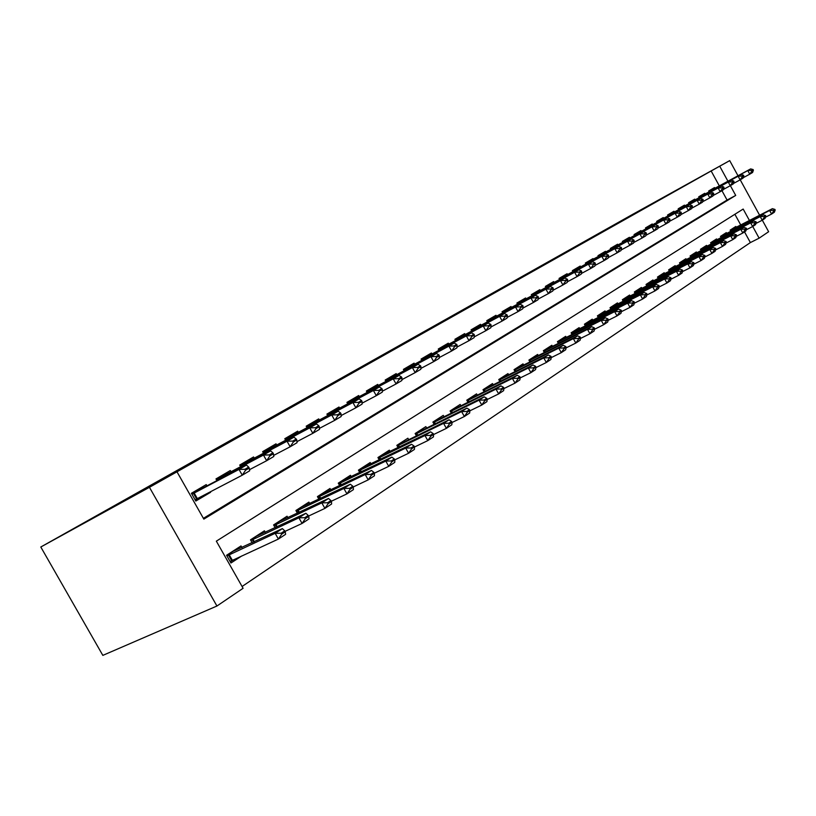 <?xml version="1.0" encoding="UTF-8"?>
<svg xmlns="http://www.w3.org/2000/svg" width="816" height="816" viewBox="0 0 816 816"><rect width="100%" height="100%" fill="white"/><g stroke="black" fill="none" stroke-linecap="round" stroke-linejoin="round"><path stroke-width="1.22" d="M413.62 337.763L446.546 319.586L413.62 337.763M490.916 294.403L462.009 310.549L490.916 294.403M719.324 185.905L711.154 170.983L729.708 160.619L632.4 214.496L40.8 547.006L102.836 655.381L216.934 606.023L243.086 588.285L216.342 541.161L743.172 209.049L749.445 220.504M711.154 170.983L149.45 487.315L40.8 547.006M437.58 324.299L469.526 306.653L437.621 324.38M439.967 322.942L492.048 293.984L439.967 322.942M206.958 485.846L206.254 484.602L191.393 493.292L195.799 501.055L210.61 492.283L210.334 491.813M231.02 471.75L230.326 470.536L215.985 478.921L216.934 480.593M254.245 458.143L253.572 456.96L239.72 465.049L240.638 466.67M276.675 444.995L276.022 443.833L262.64 451.656L263.537 453.237M298.36 432.296L297.718 431.154L284.784 438.712L285.651 440.242M319.331 420.005L318.709 418.894L306.194 426.197L307.04 427.696M339.629 408.112L339.017 407.021L326.91 414.1L327.726 415.548M359.285 396.607L358.673 395.525L346.953 402.38L347.749 403.798M378.318 385.458L377.726 384.397L366.364 391.037L367.139 392.414M396.76 374.646L396.178 373.616L385.172 380.042L385.927 381.388M414.65 364.171L414.079 363.151L403.41 369.393L404.144 370.709M432.001 354.001L431.44 353.002L421.087 359.06L421.801 360.346M448.841 344.138L448.29 343.159L438.243 349.034L438.947 350.288M465.191 334.56L464.651 333.591L454.889 339.303L455.583 340.527M481.073 325.258L480.542 324.309L471.067 329.848L471.73 331.051M496.505 316.22L495.985 315.282L486.775 320.668L487.427 321.851M511.51 307.428L511 306.51L502.044 311.743L502.687 312.895M526.106 298.88L525.606 297.973L516.885 303.062L517.517 304.205M540.304 290.567L539.804 289.67L531.328 294.627L531.95 295.739M554.125 282.469L553.636 281.591L545.384 286.416L545.986 287.507M567.579 274.594L567.1 273.727L559.062 278.419L559.654 279.49M580.676 266.914L580.207 266.067L572.383 270.637L572.965 271.687M593.446 259.437L592.977 258.601L585.358 263.058L585.929 264.088M605.89 252.154L605.431 251.318L597.995 255.663L598.556 256.683M618.018 245.045L617.569 244.229L610.327 248.462L610.878 249.461M629.85 238.119L629.411 237.313L622.343 241.444L622.883 242.423M641.396 231.356L640.958 230.561L634.063 234.59L634.593 235.549M652.657 224.757L652.229 223.972L645.497 227.909L646.017 228.857M663.653 218.321L663.224 217.546L656.656 221.381L657.176 222.319M674.393 212.038L673.965 211.262L667.559 215.016L668.059 215.934M684.879 205.887L684.461 205.132L678.198 208.794L678.688 209.702M695.12 199.889L694.712 199.145L688.592 202.725L689.081 203.612M705.136 194.024L704.728 193.29L698.741 196.789L699.23 197.666M203.388 518.344L727.076 200.042L721.936 190.669M709.145 191.852L708.676 190.985L714.52 187.568L714.918 188.302M242.066 586.5L750.383 242.576L744.529 231.897M740.755 224.992L734.879 214.271M241.924 547.526L241.026 545.945L226.562 555.278L230.948 563.009L241.679 556.002M252.144 542.742L250.492 539.835L264.445 530.818L265.312 532.358M275.165 527.717L273.584 524.923L287.059 516.222L287.905 517.711M297.412 513.213L295.892 510.52L308.907 502.115L309.723 503.564M318.903 499.198L317.434 496.607L330.021 488.478L330.817 489.896M339.68 485.653L338.273 483.154L350.441 475.3L351.227 476.677M359.785 472.556L358.428 470.138L370.209 462.539L370.964 463.876M379.246 459.877L377.941 457.541L389.344 450.177L390.089 451.493M398.096 447.607L396.831 445.342L407.888 438.212L408.602 439.498M416.364 435.713L415.14 433.531L425.85 426.615L426.554 427.87M434.071 424.187L432.888 422.066L443.272 415.364L443.955 416.588M451.248 413.008L450.095 410.958L460.173 404.45L460.846 405.654M467.905 402.176L466.793 400.177L476.575 393.863L477.238 395.036M484.082 391.649L483.001 389.711L492.507 383.571L493.15 384.724M499.8 381.429L498.749 379.542L507.98 373.585L508.603 374.717M515.059 371.504L514.039 369.668L523.015 363.875L523.627 364.987M529.9 361.855L528.911 360.07L537.632 354.44L538.234 355.521M544.333 352.481L543.364 350.737L551.851 345.26L552.442 346.331M558.368 343.352L557.43 341.659L565.682 336.325L566.263 337.375M572.026 334.478L571.108 332.826L579.146 327.634L579.717 328.664M585.327 325.839L584.429 324.227L592.253 319.168L592.814 320.178M598.271 317.424L597.404 315.853L605.023 310.927L605.574 311.926M610.888 309.233L610.031 307.693L617.457 302.899L617.998 303.868M623.179 301.247L622.353 299.737L629.585 295.066L630.115 296.024M635.164 293.464L634.348 291.995L641.407 287.436L641.927 288.385M646.853 285.875L646.058 284.437L652.943 279.99L653.453 280.918M658.247 278.48L657.472 277.063L664.183 272.728L664.693 273.646M669.365 271.259L668.61 269.872L675.158 265.639L675.658 266.546M680.228 264.211L679.483 262.854L685.879 258.723L686.368 259.61M690.826 257.326L690.091 256L696.344 251.971L696.823 252.838M701.168 250.614L700.454 249.308L706.564 245.371L707.033 246.228M711.287 244.045L710.583 242.77L716.55 238.925L717.009 239.771M721.16 237.64L720.477 236.385L726.301 232.621L726.76 233.458M730.82 231.367L730.147 230.143L735.838 226.46L736.297 227.287M762.317 220.177L768.631 231.724L759.125 238.17L752.729 226.491M750.383 242.576L759.125 238.17M759.625 215.261L740.224 179.826M738.001 175.766L729.708 160.619M176.99 471.811L203.837 519.119L735.716 195.432L730.371 185.671M727.933 181.223L719.732 166.24M149.45 487.315L216.934 606.023M727.076 200.042L735.716 195.432M210.61 492.283L201.297 497.128M420.566 333.877L454.369 315.16L420.566 333.877M455.399 314.333L445.556 319.821L455.399 314.333M233.407 559.817L230.296 561.857M230.071 561.459L278.399 539.06L275.155 533.317L282.367 528.605L233.131 551.31L226.675 555.482M281.673 534.174L285.274 531.808L284.733 530.849L281.132 533.215L281.673 534.174L278.399 539.06L285.6 534.317L285.274 531.808M226.93 555.92L275.155 533.317L281.132 533.215M282.367 528.605L284.733 530.849M195.554 500.616L201.317 497.209L201.236 496.546M249.227 468.058L248.686 467.099L244.973 469.282L245.524 470.251L249.227 468.058L249.676 470.791L242.27 475.187L195.085 499.79M245.524 470.251L242.27 475.187L239.006 469.424L191.923 494.231M197.299 489.845L198.482 490.202L201.124 488.917L246.442 465.059L239.006 469.424L244.973 469.282M248.686 467.099L246.442 465.059M285.029 531.379L302.083 523.454L298.901 517.813L305.857 513.274L256.612 536.143L250.604 540.029M305.306 518.639L308.785 516.365L308.254 515.426L304.776 517.701L305.306 518.639L302.083 523.454L309.019 518.874L308.785 516.365M250.859 540.467L298.901 517.813L304.776 517.701M305.857 513.274L308.254 515.426M308.601 516.038L324.911 508.399L321.79 502.87L328.501 498.484L279.276 521.506L273.697 525.116M328.103 503.676L331.449 501.473L330.929 500.555L327.583 502.748L328.103 503.676L324.911 508.399L331.602 503.992L331.449 501.473M273.952 525.565L321.79 502.87L327.583 502.748M328.501 498.484L330.929 500.555M331.316 501.248L346.943 493.884L343.883 488.447L350.35 484.214L301.175 507.358L295.994 510.714M350.084 489.233L353.318 487.111L352.808 486.203L349.574 488.325L350.084 489.233L346.943 493.884L353.399 489.631L353.318 487.111M296.249 511.163L343.883 488.447L349.574 488.325M350.35 484.214L352.808 486.203M353.236 486.968L368.21 479.879L365.201 474.524L371.453 470.444L322.351 493.69L317.546 496.791M371.311 475.289L374.432 473.239L373.932 472.352L370.811 474.402L371.311 475.289L368.21 479.879L374.442 475.769L374.432 473.239M317.801 497.25L365.201 474.524L370.811 474.402M371.453 470.444L373.932 472.352M273.442 453.747L272.901 452.809L269.331 454.92L269.861 455.858L273.442 453.747L273.799 456.481L266.648 460.724L263.456 455.063L216.515 479.849M269.861 455.858L266.648 460.724L249.492 469.679M221.411 475.748L222.605 476.085L225.308 474.759L270.616 450.86L263.456 455.063L269.331 454.92M272.901 452.809L270.616 450.86M296.779 439.957L296.259 439.039L292.811 441.068L293.332 441.997L296.779 439.957L297.044 442.69L290.159 446.78L287.028 441.221L240.241 465.967M293.332 441.997L290.159 446.78L273.656 455.41M244.688 462.142L245.891 462.458L248.656 461.091L293.933 437.162L287.028 441.221L292.811 441.068M296.259 439.039L293.933 437.162M319.291 426.656L318.781 425.748L315.455 427.706L315.965 428.624L319.291 426.656L319.484 429.379L312.844 433.327L309.764 427.859L263.15 452.554M315.965 428.624L312.844 433.327L296.942 441.66M267.189 448.994L268.393 449.29L271.208 447.892L316.435 423.943L309.764 427.859L315.455 427.706M318.781 425.748L316.435 423.943M341.027 413.814L340.527 412.916L337.314 414.814L337.814 415.711L341.027 413.814L341.149 416.527L334.733 420.342L331.714 414.967L285.294 439.6M337.814 415.711L334.733 420.342L319.413 428.38M288.935 436.285L290.149 436.56L293.005 435.132L338.15 411.193L331.714 414.967L337.314 414.814M340.527 412.916L338.15 411.193M374.391 473.178L388.753 466.344L385.795 461.081L391.833 457.133L342.832 480.461L338.375 483.337M391.813 461.825L394.822 459.847L394.332 458.969L391.323 460.948L391.813 461.825L388.753 466.344L394.771 462.366L394.822 459.847L408.602 453.257L405.695 448.086L411.539 444.271L362.651 467.66L358.53 470.322M338.63 483.796L385.795 461.081L391.323 460.948M391.833 457.133L394.332 458.969M362.029 401.401L361.539 400.523L358.428 402.359L358.928 403.237L362.029 401.401L362.08 404.114L355.878 407.796L352.91 402.523L306.694 427.084M358.928 403.237L355.878 407.796L341.108 415.568M309.968 423.994L311.192 424.249L314.089 422.79L359.132 398.861L352.91 402.523L358.428 402.359M361.539 400.523L359.132 398.861M411.621 448.81L414.538 446.893L414.059 446.036L411.142 447.943L411.621 448.81L408.602 453.257L414.426 449.422L414.538 446.893M358.785 470.781L405.695 448.086L411.142 447.943M411.539 444.271L414.059 446.036M382.327 389.416L381.837 388.549L378.838 390.323L379.318 391.18L382.327 389.416L382.306 392.119L376.309 395.678L373.402 390.487L327.4 414.967M379.318 391.18L376.309 395.678L362.059 403.186M330.327 412.1L331.551 412.335L334.988 410.591L379.42 386.947L373.402 390.487L378.838 390.323M381.837 388.549L379.42 386.947M414.538 446.984L427.798 440.609L424.952 435.52L430.603 431.827L381.847 455.257L378.043 457.725M430.787 436.223L433.602 434.377L433.133 433.531L430.307 435.377L430.787 436.223L427.798 440.609L433.439 436.897L433.602 434.377M378.298 458.174L424.952 435.52L430.307 435.377M430.603 431.827L433.133 433.531M401.951 377.818L401.472 376.961L398.565 378.675L399.044 379.532L401.951 377.818L401.88 380.511L396.076 383.948L393.21 378.848L347.432 403.237M399.044 379.532L396.076 383.948L382.316 391.221M350.033 400.574L351.268 400.799L354.236 399.289L399.034 375.431L393.21 378.848L398.565 378.675M401.472 376.961L399.034 375.431M433.592 434.54L446.383 428.369L443.578 423.351L449.045 419.781L396.933 445.516M449.33 424.045L452.054 422.249L451.585 421.423L448.861 423.208L449.33 424.045L446.383 428.369L451.829 424.769L452.054 422.249M397.188 445.975L443.578 423.351L448.861 423.208M449.045 419.781L451.585 421.423M420.944 366.598L420.475 365.762L417.659 367.414L418.129 368.251L420.944 366.598L420.811 369.281L415.191 372.616L412.386 367.588L366.843 391.884M418.129 368.251L415.191 372.616L401.9 379.644M369.138 389.416L370.362 389.62L373.371 388.09L418.016 364.283L412.386 367.588L417.659 367.414M420.475 365.762L418.016 364.283M452.033 422.494L464.365 416.517L461.611 411.58L466.905 408.122L415.232 433.694M467.272 412.253L469.914 410.519L469.455 409.703L466.813 411.437L467.272 412.253L464.365 416.517L469.649 413.029L469.914 410.519M415.487 434.153L461.611 411.58L466.813 411.437M466.905 408.122L469.455 409.703M439.324 355.735L438.865 354.909L436.142 356.51L436.601 357.337L439.324 355.735L439.141 358.408L433.704 361.631L430.94 356.684L385.642 380.878M436.601 357.337L433.704 361.631L420.852 368.444M387.641 378.604L388.875 378.787L391.915 377.237L436.397 353.481L430.94 356.684L436.142 356.51M438.865 354.909L436.397 353.481M469.883 410.825L481.787 405.032L479.074 400.177L484.204 396.831L432.98 422.239M484.663 400.84L487.223 399.157L486.775 398.351L484.204 400.024L484.663 400.84L481.787 405.032L486.907 401.656L487.223 399.157M433.235 422.698L479.074 400.177L484.204 400.024M484.204 396.831L486.775 398.351M457.133 345.209L456.685 344.393L454.043 345.953L454.502 346.769L457.133 345.209L456.899 347.871L451.636 351.002L448.912 346.127L403.869 370.219M454.502 346.769L451.636 351.002L439.202 357.592M405.593 368.108L406.827 368.281L409.887 366.71L454.196 343.026L448.912 346.127L454.043 345.953M456.685 344.393L454.196 343.026M487.172 399.524L498.668 393.914L495.995 389.13L500.973 385.876L450.187 411.121M501.503 389.773L503.992 388.141L503.543 387.345L501.065 388.977L501.503 389.773L498.668 393.914L503.625 390.64L503.992 388.141M450.442 411.58L495.995 389.13L501.065 388.977M500.973 385.876L503.543 387.345M474.392 335.009L473.943 334.213L471.393 335.723L471.832 336.518L474.392 335.009L474.116 337.661L469.006 340.69L466.334 335.896L421.546 359.876M471.832 336.518L469.006 340.69L456.97 347.086M423.014 357.928L424.249 358.091L427.329 356.5L471.454 332.887L466.334 335.896L471.393 335.723M473.943 334.213L471.454 332.887M503.931 388.569L515.039 383.122L512.407 378.41L517.242 375.258L466.885 400.34M517.844 379.042L520.251 377.461L519.812 376.676L517.405 378.257L517.844 379.042L515.039 383.122L519.843 379.95L520.251 377.461M467.14 400.789L512.407 378.41L517.405 378.257M517.242 375.258L519.812 376.676M491.12 325.125L490.691 324.34L488.213 325.798L488.651 326.584L491.12 325.125L490.804 327.767L485.857 330.704L483.225 325.982L438.692 349.84M488.651 326.584L485.857 330.704L474.198 336.906M439.916 348.055L441.15 348.197L444.251 346.596L488.192 323.065L483.225 325.982L488.213 325.798M490.691 324.34L488.192 323.065M520.169 377.941L530.91 372.657L528.329 368.016L533.011 364.956L483.092 389.875M533.684 368.638L536.02 367.098L535.592 366.333L533.256 367.863L533.684 368.638L530.91 372.657L535.582 369.587L536.02 367.098M483.347 390.323L528.329 368.016L533.256 367.863M533.011 364.956L535.592 366.333M507.358 315.527L506.93 314.762L504.523 316.18L504.951 316.955L507.358 315.527L507.001 318.158L502.187 321.014L499.606 316.353L455.338 340.099M504.951 316.955L502.187 321.014L490.895 327.022M456.338 338.456L457.572 338.589L460.683 336.977L504.421 313.528L499.606 316.353L504.523 316.18M506.93 314.762L504.421 313.528M535.928 367.639L546.322 362.508L543.782 357.928L548.321 354.96L498.841 379.705M549.066 358.54L551.33 357.051L550.912 356.286L548.638 357.775L549.066 358.54L546.322 362.508L550.851 359.519L551.33 357.051M499.086 380.154L543.782 357.928L548.638 357.775M548.321 354.96L550.912 356.286M523.107 306.224L522.689 305.459L520.353 306.836L520.771 307.601L523.107 306.224L522.709 308.836L518.048 311.61L515.498 307.02L471.505 330.633M520.771 307.601L518.048 311.61L507.093 317.444M472.28 329.134L473.515 329.256L476.646 327.634L520.18 304.276L515.498 307.02L520.353 306.836M522.689 305.459L520.18 304.276M551.218 357.632L561.286 352.645L558.776 348.136L563.193 345.26L514.131 369.821M563.989 348.728L566.192 347.279L565.774 346.535L563.57 347.973L563.989 348.728L561.286 352.645L565.682 349.748L566.192 347.279M514.386 370.28L558.776 348.136L563.57 347.973M563.193 345.26L565.774 346.535M538.407 297.187L537.989 296.432L535.724 297.769L536.143 298.523L538.407 297.187L537.968 299.788L533.44 302.481L530.93 297.952L487.203 321.443M536.143 298.523L533.44 302.481L522.821 308.142M487.784 320.076L492.15 318.556L535.469 295.29L530.93 297.952L535.724 297.769M537.989 296.432L535.469 295.29M566.059 347.912L575.81 343.077L573.352 338.63L577.636 335.825L528.992 360.223M578.493 339.201L580.635 337.804L580.217 337.059L578.085 338.467L578.493 339.201L575.81 343.077L580.094 340.252L580.635 337.804M529.247 360.672L573.352 338.63L578.085 338.467M577.636 335.825L580.217 337.059M553.258 288.405L552.85 287.671L550.647 288.966L551.055 289.711L553.258 288.405L552.789 290.996L548.393 293.607L545.914 289.15L502.472 312.508M551.055 289.711L548.393 293.607L538.081 299.115M502.85 311.273L504.084 311.375L550.331 286.559L545.914 289.15L550.647 288.966M552.85 287.671L550.331 286.559M580.482 338.467L589.937 333.764L587.51 329.378L591.671 326.665L543.446 350.89M592.579 329.95L594.66 328.583L594.262 327.859L592.181 329.215L592.579 329.95L589.937 333.764L594.089 331.031L594.66 328.583M543.701 351.339L587.51 329.378L592.181 329.215M591.671 326.665L594.262 327.859M567.691 279.878L567.293 279.143L565.151 280.408L565.559 281.143L567.691 279.878L567.202 282.448L562.918 284.988L560.48 280.592L517.313 303.827M565.559 281.143L562.918 284.988L552.911 290.343M517.507 302.705L518.731 302.797L564.774 278.072L560.48 280.592L565.151 280.408M567.293 279.143L564.774 278.072M594.497 329.297L603.656 324.727L601.27 320.402L605.319 317.75L557.512 341.812M606.278 320.953L608.297 319.627L607.9 318.903L605.88 320.229L606.278 320.953L603.656 324.727L607.706 322.055L608.297 319.627M557.756 342.251L601.27 320.402L605.88 320.229M605.319 317.75L607.9 318.903M581.726 271.585L581.329 270.861L579.248 272.095L579.646 272.819L581.726 271.585L581.206 274.145L577.045 276.614L574.637 272.279L531.746 295.372M579.646 272.819L577.045 276.614L567.324 281.816M531.767 294.372L532.991 294.454L578.809 269.831L574.637 272.279L579.248 272.095M581.329 270.861L578.809 269.831M608.114 320.372L617.008 315.925L614.652 311.661L618.599 309.08L571.19 332.969M619.599 312.202L621.568 310.916L621.17 310.202L619.211 311.498L619.599 312.202L617.008 315.925L620.945 313.334L621.568 310.916M571.435 333.418L614.652 311.661L619.211 311.498M618.599 309.08L621.17 310.202M595.374 263.527L594.986 262.813L592.957 264.007L593.354 264.721L595.374 263.527L594.823 266.067L590.774 268.464L588.407 264.19L545.792 287.161M593.354 264.721L590.774 268.464L581.329 273.523M545.649 286.263L546.873 286.334L592.467 261.803L588.407 264.19L592.957 264.007M594.986 262.813L592.467 261.803M621.364 311.692L629.993 307.367L627.677 303.154L631.513 300.655L584.511 324.37M632.563 303.695L634.471 302.44L634.083 301.736L632.176 302.991L632.563 303.695L629.993 307.367L633.828 304.847L634.471 302.44M584.756 324.809L627.677 303.154L632.176 302.991M631.513 300.655L634.083 301.736M608.654 255.673L608.267 254.98L606.298 256.132L606.686 256.836L608.654 255.673L608.073 258.213L604.136 260.549L601.8 256.326L559.47 279.154M606.686 256.836L604.136 260.549L594.956 265.465M559.164 278.358L560.388 278.419L605.747 254L601.8 256.326L606.298 256.132M608.267 254.98L605.747 254M634.256 303.246L642.641 299.044L640.346 294.882L644.079 292.444L597.485 315.996M645.17 295.412L647.037 294.188L646.649 293.495L644.783 294.719L645.17 295.412L642.641 299.044L646.364 296.585L647.037 294.188M597.72 316.435L640.346 294.882L644.783 294.719M644.079 292.444L646.649 293.495M621.578 248.044L621.19 247.35L619.273 248.482L619.66 249.176L621.578 248.044L620.966 250.563L617.141 252.827L614.836 248.666L572.781 271.361M619.66 249.176L617.141 252.827L608.206 257.621M572.414 270.708L573.556 270.718L618.681 246.412L614.836 248.666L619.273 248.482M621.19 247.35L618.681 246.412M646.792 295.035L654.942 290.935L652.688 286.834L656.319 284.458L610.113 307.836M657.451 287.344L659.267 286.151L658.889 285.467L657.074 286.661L657.451 287.344L654.942 290.935L658.573 288.538L659.267 286.151M610.358 308.275L652.688 286.834L657.074 286.661M656.319 284.458L658.889 285.467M634.154 240.608L633.777 239.924L631.91 241.026L632.288 241.709L634.154 240.608L633.532 243.107L629.799 245.32L627.535 241.21L585.755 263.772M632.288 241.709L629.799 245.32L621.109 249.992M585.48 263.282L631.268 239.017L627.535 241.21L631.91 241.026M633.777 239.924L631.268 239.017M659.012 287.028L666.927 283.03L664.703 278.98L668.243 276.675L622.424 299.88M669.406 279.49L671.17 278.327L670.803 277.654L669.038 278.817L669.406 279.49L666.927 283.03L670.466 280.704L671.17 278.327M622.669 300.319L664.703 278.98L669.038 278.817M668.243 276.675L670.803 277.654M646.415 233.366L646.037 232.693L644.222 233.764L644.589 234.437L646.415 233.366L645.762 235.855L642.121 238.007L639.887 233.957L598.393 256.377M644.589 234.437L642.121 238.007L633.665 242.556M598.189 256.01L643.538 231.815L639.887 233.957L644.222 233.764M646.037 232.693L643.538 231.815M670.905 279.235L678.606 275.339L676.403 271.34L679.861 269.086L634.43 292.128M681.054 271.84L682.778 270.708L682.411 270.045L680.687 271.167L681.054 271.84L678.606 275.339L682.054 273.064L682.778 270.708M634.664 292.567L676.403 271.34L680.687 271.167M679.861 269.086L682.411 270.045M658.349 226.318L657.982 225.644L656.207 226.695L656.574 227.358L658.349 226.318L657.676 228.786L654.136 230.887L651.933 226.879L610.715 249.166M656.574 227.358L654.136 230.887L645.905 235.314M610.562 248.89L655.483 224.798L651.933 226.879L656.207 226.695M657.982 225.644L655.483 224.798M682.492 271.636L689.989 267.842L687.817 263.894L691.183 261.691L646.129 284.57M692.417 264.374L694.09 263.272L693.733 262.619L692.05 263.721L692.417 264.374L689.989 267.842L693.345 265.628L694.09 263.272M646.364 285.008L687.817 263.894L692.05 263.721M691.183 261.691L693.733 262.619M693.784 264.231L701.077 260.528L698.935 256.632L702.219 254.49L657.543 277.205M703.484 257.111L705.116 256.03L704.759 255.388L703.127 256.459L703.484 257.111L701.077 260.528L704.351 258.366L705.116 256.03M657.778 277.634L698.935 256.632L703.127 256.459M702.219 254.49L704.759 255.388M704.8 257.009L711.899 253.399L709.787 249.543L712.99 247.452L668.763 269.953M714.275 250.012L715.877 248.972L715.52 248.329L713.929 249.37L714.275 250.012L711.899 253.399L715.091 251.297L715.877 248.972M668.916 270.433L709.787 249.543L713.929 249.37M712.99 247.452L715.52 248.329M669.987 219.443L669.62 218.78L667.896 219.8L668.263 220.463L669.987 219.443L669.293 221.891L665.836 223.941L663.663 219.983L622.72 242.128M668.263 220.463L665.836 223.941L657.818 228.256M622.608 241.924L667.131 217.954L663.663 219.983L667.896 219.8M669.62 218.78L667.131 217.954M681.329 212.731L680.972 212.089L679.289 213.078L679.646 213.731L681.329 212.731L680.615 215.179L677.249 217.178L675.107 213.272L634.44 235.273M679.646 213.731L677.249 217.178L669.436 221.381M634.552 235.018L678.484 211.283L675.107 213.272L679.289 213.078M680.972 212.089L678.484 211.283M692.386 206.203L692.039 205.561L690.397 206.53L690.744 207.172L692.386 206.203L691.662 208.631L688.378 210.579L686.256 206.713L645.874 228.582M690.744 207.172L688.378 210.579L680.768 214.679M645.874 228.398L689.551 204.785L686.256 206.713L690.397 206.53M692.039 205.561L689.551 204.785M715.54 249.961L722.456 246.442L720.365 242.638L723.496 240.598L679.555 262.987M724.812 243.097L726.362 242.077L726.016 241.444L724.455 242.464L724.812 243.097L722.456 246.442L725.567 244.392L726.362 242.077M679.789 263.415L720.365 242.638L724.455 242.464M723.496 240.598L726.016 241.444M703.178 199.828L702.831 199.186L701.23 200.134L701.576 200.767L703.178 199.828L702.443 202.235L699.241 204.133L697.139 200.328L657.033 222.054M701.576 200.767L699.241 204.133L691.815 208.141M656.951 221.911L700.352 198.441L697.139 200.328L701.23 200.134M702.831 199.186L700.352 198.441M726.016 243.097L732.758 239.659L730.697 235.895L733.747 233.906L690.173 256.153M735.083 236.354L736.603 235.355L736.256 234.722L734.737 235.722L735.083 236.354L732.758 239.659L735.797 237.65L736.603 235.355M690.397 256.55L730.697 235.895L734.737 235.722M733.747 233.906L736.256 234.722M713.714 193.596L713.368 192.974L711.807 193.892L712.144 194.524L713.714 193.596L712.96 195.993L709.828 197.849L707.758 194.086L667.916 215.679M712.144 194.524L709.828 197.849L702.586 201.756M667.845 215.546L710.899 192.239L707.758 194.086L711.807 193.892M713.368 192.974L710.899 192.239M736.236 236.385L742.805 233.029L740.775 229.316L743.753 227.368L700.546 249.472M745.11 229.765L746.599 228.786L746.263 228.164L744.773 229.143L745.11 229.765L742.805 233.029L745.783 231.071L746.599 228.786M700.76 249.859L740.775 229.316L744.773 229.143M743.753 227.368L746.263 228.164M723.996 187.527L723.649 186.905L722.129 187.813L722.466 188.425L723.996 187.527L723.221 189.904L720.171 191.719L718.131 187.996L678.555 209.457M722.466 188.425L720.171 191.719L713.102 195.534M678.484 209.324L721.191 186.201L718.131 187.996L722.129 187.813M723.649 186.905L721.191 186.201M746.222 229.837L752.627 226.562L750.618 222.89L753.525 220.993L710.675 242.944M754.912 223.329L756.361 222.38L756.024 221.768L754.576 222.717L754.912 223.329L752.627 226.562L755.524 224.655L756.361 222.38M710.879 243.321L750.618 222.89L754.576 222.717M753.525 220.993L756.024 221.768M734.023 181.601L733.696 180.989L732.197 181.866L732.533 182.478L734.023 181.601L733.247 183.967L730.259 185.732L728.249 182.05L688.949 203.378M732.533 182.478L730.259 185.732L723.364 189.455M688.877 203.245L731.238 180.295L728.249 182.05L732.197 181.866M733.696 180.989L731.238 180.295M755.963 223.441L762.215 220.249L760.226 216.617L763.072 214.761L720.569 236.558M764.47 217.046L765.887 216.118L765.561 215.516L764.143 216.444L764.47 217.046L762.215 220.249L765.051 218.372L765.887 216.118M720.773 236.926L760.226 216.617L764.143 216.444M763.072 214.761L765.561 215.516M743.835 175.807L743.498 175.195L742.04 176.062L742.376 176.664L743.835 175.807L743.039 178.153L740.122 179.887L738.133 176.246L699.098 197.431M742.376 176.664L740.122 179.887L733.39 183.518M699.037 197.309L741.05 174.532L738.133 176.246L742.04 176.062M743.498 175.195L741.05 174.532M765.49 217.199L771.579 214.067L769.621 210.487L772.395 208.672L730.249 230.326M773.813 210.905L775.2 209.998L774.874 209.406L773.486 210.314L773.813 210.905L771.579 214.067L774.343 212.252L775.2 209.998M730.442 230.683L769.621 210.487L773.486 210.314M772.395 208.672L774.874 209.406M753.403 170.146L753.076 169.544L751.658 170.391L751.985 170.983L753.403 170.146L752.597 172.482L749.751 174.175L747.793 170.575L709.022 191.627M751.985 170.983L749.751 174.175L743.182 177.725M708.961 191.505L750.638 168.902L747.793 170.575L751.658 170.391M753.076 169.544L750.638 168.902M232.356 560.306L229.204 554.758M231.622 560.663L228.48 555.125M193.463 493.405L196.615 498.964M194.177 493.017L197.329 498.586M198.482 490.202L191.842 494.088M254.317 541.722L252.991 539.386M253.592 542.069L252.277 539.743M277.216 526.759L275.951 524.535M276.481 527.095L275.237 524.892M299.319 512.305L298.136 510.194M298.605 512.642L297.422 510.551M320.698 498.341L319.566 496.342M319.984 498.688L318.862 496.699M217.913 479.084L218.351 479.849M218.627 478.706L219.065 479.471M222.605 476.085L216.434 479.706M241.516 465.273L241.924 465.997M242.219 464.896L242.638 465.62M245.891 462.458L240.159 465.814M264.313 451.931L264.7 452.615M265.016 451.544L265.404 452.237M268.393 449.29L263.068 452.411M286.345 439.028L286.712 439.681M287.038 438.651L287.416 439.314M290.149 436.56L285.202 439.457M341.363 484.847L340.292 482.939M340.66 485.183L339.589 483.296M307.642 426.564L307.989 427.186M308.336 426.187L308.693 426.819M311.192 424.249L306.612 426.931M361.366 471.791L360.346 469.975M360.662 472.138L359.642 470.332M328.246 414.497L328.583 415.089M328.94 414.13L329.276 414.722M331.551 412.335L327.318 414.814M380.725 459.163L379.756 457.429M380.032 459.5L379.063 457.776M348.197 402.818L348.514 403.39M348.881 402.451L349.207 403.022M351.268 400.799L347.351 403.084M399.483 446.933L398.555 445.271M398.789 447.27L397.861 445.618M367.516 391.517L367.822 392.057M368.2 391.15L368.506 391.69M370.362 389.62L366.761 391.731M417.659 435.081L416.772 433.49M416.966 435.418L416.089 433.837M386.233 380.552L386.529 381.072M386.917 380.195L387.202 380.715M388.875 378.787L385.56 380.725M435.285 423.596L434.438 422.076M434.602 423.932L433.755 422.423M406.827 368.281L403.787 370.066M452.38 412.457L451.564 410.999M451.697 412.794L450.891 411.346M424.249 358.091L421.454 359.723M468.965 401.645L468.19 400.248M468.292 401.982L467.517 400.595M441.15 348.197L438.61 349.687M485.071 391.16L484.327 389.813M484.408 391.486L483.664 390.16M457.572 338.589L455.257 339.946M500.718 380.97L500.004 379.685M500.055 381.307L499.341 380.021M473.515 329.256L471.413 330.49M515.926 371.076L515.233 369.832M515.263 371.402L514.58 370.168M489.008 320.188L487.121 321.3M530.696 361.457L530.033 360.264M530.043 361.784L529.39 360.601M504.084 311.375L502.391 312.365M545.068 352.104L544.435 350.951M544.425 352.43L543.793 351.288M518.731 302.797L517.232 303.674M559.052 343.016L558.44 341.904M558.409 343.332L557.797 342.23M532.991 294.454L531.665 295.229M572.659 334.162L572.067 333.091M546.873 286.334L545.71 287.008M585.908 325.543L585.337 324.513M560.388 278.419L559.388 279.011M598.811 317.159L598.261 316.159M573.556 270.718L572.699 271.218M611.378 308.978L610.847 308.02M586.378 263.211L585.674 263.629M623.628 301.022L623.118 300.084M598.883 255.898L598.312 256.234M635.572 293.26L635.072 292.352M647.221 285.692L646.741 284.815M658.583 278.307L658.114 277.46M669.671 271.106L669.212 270.28M680.493 264.068L680.054 263.272M691.06 257.213L690.632 256.438M701.372 250.502L700.964 249.757M711.46 243.964L711.052 243.229M721.303 237.558L720.916 236.854M730.932 231.305L730.555 230.622"/></g></svg>
